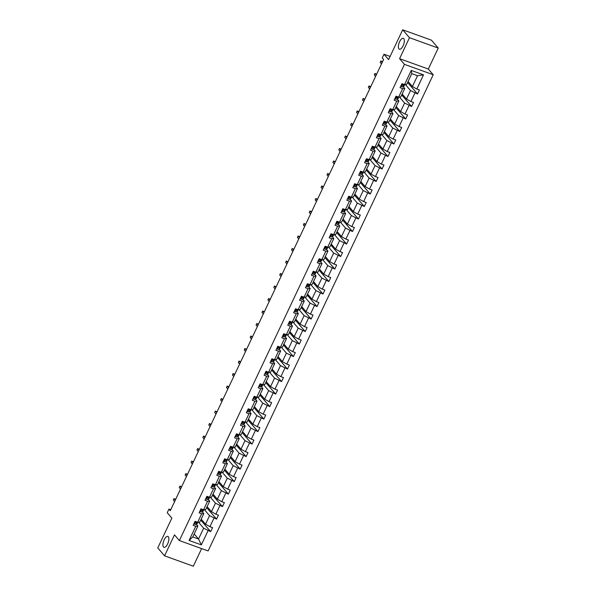 <?xml version="1.0" encoding="UTF-8"?>
<svg xmlns="http://www.w3.org/2000/svg" width="596" height="596" viewBox="0 0 596 596"><rect width="100%" height="100%" fill="white"/><g stroke="black" fill="none" stroke-linecap="round" stroke-linejoin="round"><path stroke-width="0.89" d="M398.925 48.902A5.796 2.384 109.8 0 1 399.342 42.346A5.796 2.384 109.8 0 1 403.313 38.315A5.796 2.384 109.8 0 1 403.775 38.643A5.796 2.384 109.8 0 1 403.358 45.199A5.796 2.384 109.8 0 1 399.38 49.23A5.796 2.384 109.8 0 1 398.925 48.902M163.483 546.986A5.796 2.384 109.8 0 1 163.9 540.43A5.796 2.384 109.8 0 1 167.871 536.407A5.796 2.384 109.8 0 1 168.333 536.728A5.796 2.384 109.8 0 1 167.908 543.284A5.796 2.384 109.8 0 1 163.937 547.314A5.796 2.384 109.8 0 1 163.483 546.986M399.581 58.669L428.323 69.039L438.231 48.075L409.482 37.712L399.581 58.669L404.475 64.368L179.374 540.572L174.479 534.873L164.571 555.837L193.313 566.2L201.634 548.596M164.571 555.837L157.769 547.925L171.864 518.103L167.238 512.724L168.966 509.081L170.322 510.66L383.6 59.466L382.245 57.887L383.966 54.236L388.592 59.615L402.687 29.8L431.43 40.163L438.231 48.075M409.482 37.712L402.687 29.8M428.323 69.039L433.217 74.731L208.116 550.935L179.374 540.572M408.074 81.481L412.41 86.532L417.528 75.707L423.525 74.85L416.82 89.035L419.42 89.974L417.528 93.982L407.612 82.449M412.41 86.532L416.82 89.035M404.475 64.368L433.217 74.731M402.158 93.982L406.502 99.033L410.517 90.54L417.528 93.982M414.92 93.043L410.905 101.536L413.512 102.475L411.613 106.483L401.704 94.95M396.251 106.49L400.594 111.541L404.61 103.041L411.613 106.483M409.012 105.544L404.997 114.045L407.597 114.983L405.705 118.991L395.789 107.459M390.335 118.991L394.679 124.043L398.694 115.549L405.705 118.991M403.105 118.053L399.089 126.546L401.689 127.484L399.797 131.493L389.881 119.96M384.427 131.5L388.771 136.544L392.786 128.051L399.797 131.493M397.189 130.554L393.174 139.054L395.774 139.993L393.882 144.001L383.973 132.468M378.52 144.001L382.856 149.052L386.878 140.552L393.882 144.001M391.281 143.062L387.266 151.555L389.866 152.494L387.974 156.502L378.058 144.97M372.604 156.502L376.948 161.553L380.963 153.06L387.974 156.502M385.366 155.563L381.351 164.064L383.958 165.003L382.058 169.011L372.15 157.478M366.696 169.011L371.04 174.062L375.055 165.561L382.058 169.011M379.458 168.072L375.443 176.565L378.043 177.504L376.15 181.512L366.235 169.979M360.789 181.512L365.125 186.563L369.14 178.07L376.15 181.512M373.55 180.573L369.535 189.066L372.135 190.005L370.243 194.013L360.327 182.48M354.873 194.02L359.217 199.071L363.232 190.571L370.243 194.013M367.635 193.074L363.62 201.575L366.227 202.513L364.327 206.521L354.419 194.989M348.965 206.521L353.309 211.573L357.324 203.072L364.327 206.521M361.727 205.583L357.712 214.076L360.312 215.014L358.42 219.023L348.504 207.49M343.05 219.023L347.394 224.074L351.409 215.581L358.42 219.023M355.819 218.084L351.796 226.584L354.404 227.523L352.504 231.531L342.596 219.999M337.142 231.531L341.486 236.582L345.501 228.082L352.504 231.531M349.904 230.592L345.889 239.085L348.489 240.024L346.596 244.032L336.68 232.5M331.234 244.032L335.57 249.083L339.586 240.59L346.596 244.032M343.996 243.094L339.981 251.594L342.581 252.533L340.689 256.533L330.773 245.001M325.319 256.541L329.663 261.592L333.678 253.091L340.689 256.533M338.081 255.595L334.065 264.095L336.673 265.034L334.773 269.042L324.865 257.509M319.411 269.042L323.755 274.093L327.77 265.6L334.773 269.042M332.173 268.103L328.158 276.596L330.758 277.535L328.865 281.543L318.949 270.01M313.496 281.55L317.839 286.594L321.855 278.101L328.865 281.543M326.265 280.604L322.25 289.105L324.85 290.043L322.957 294.051L313.042 282.519M307.588 294.051L311.931 299.103L315.947 290.602L322.957 294.051M320.35 293.113L316.334 301.606L318.935 302.545L317.042 306.553L307.134 295.02M301.68 306.553L306.016 311.604L310.039 303.111L317.042 306.553M314.442 305.614L310.427 314.114L313.027 315.053L311.134 319.061L301.218 307.529M295.765 319.061L300.108 324.112L304.124 315.612L311.134 319.061M308.527 318.122L304.511 326.615L307.119 327.554L305.219 331.562L295.311 320.03M289.857 331.562L294.2 336.613L298.216 328.12L305.219 331.562M302.619 330.624L298.603 339.117L301.204 340.055L299.311 344.063L289.395 332.531M283.949 344.071L288.285 349.122L292.301 340.621L299.311 344.063M296.711 343.125L292.696 351.625L295.296 352.564L293.403 356.572L283.487 345.039M278.034 356.572L282.377 361.623L286.393 353.13L293.403 356.572M290.796 355.633L286.78 364.126L289.388 365.065L287.488 369.073L277.58 357.54M272.126 369.08L276.462 374.124L280.485 365.631L287.488 369.073M284.888 368.134L280.872 376.635L283.473 377.573L281.58 381.582L271.664 370.049M266.211 381.582L270.554 386.633L274.57 378.132L281.58 381.582M278.98 380.643L274.957 389.136L277.565 390.075L275.665 394.083L265.756 382.55M260.303 394.083L264.646 399.134L268.662 390.641L275.665 394.083M273.065 393.144L269.049 401.644L271.649 402.583L269.757 406.591L259.841 395.059M254.395 406.591L258.731 411.642L262.747 403.142L269.757 406.591M267.157 405.652L263.141 414.145L265.741 415.084L263.849 419.092L253.933 407.56M248.48 419.092L252.823 424.143L256.839 415.65L263.849 419.092M261.242 418.154L257.226 426.647L259.834 427.585L257.934 431.593L248.025 420.061M242.572 431.601L246.915 436.652L250.931 428.152L257.934 431.593M255.334 430.655L251.318 439.155L253.918 440.094L252.026 444.102L242.11 432.569M236.657 444.102L241 449.153L245.016 440.653L252.026 444.102M249.426 443.163L245.403 451.656L248.01 452.595L246.118 456.603L236.202 445.07M230.749 456.603L235.092 461.654L239.108 453.161L246.118 456.603M243.511 455.664L239.495 464.165L242.095 465.103L240.203 469.112L230.294 457.579M224.841 469.112L229.177 474.163L233.2 465.662L240.203 469.112M237.603 468.173L233.587 476.666L236.187 477.605L234.295 481.613L224.379 470.08M218.926 481.613L223.269 486.664L227.285 478.171L234.295 481.613M231.688 480.674L227.672 489.174L230.28 490.113L228.38 494.114L218.471 482.581M213.018 494.121L217.361 499.172L221.377 490.672L228.38 494.114M225.78 493.175L221.764 501.676L224.364 502.614L222.472 506.622L212.556 495.09M207.11 506.622L211.446 511.673L215.461 503.18L222.472 506.622M219.872 505.684L215.856 514.177L218.456 515.115L216.564 519.123L206.648 507.591M201.195 519.131L205.538 524.175L209.554 515.682L216.564 519.123M213.957 518.185L209.941 526.685L212.549 527.624L210.649 531.632L200.74 520.099M194.184 533.956L198.528 539.008L203.646 528.183L210.649 531.632M208.049 530.693L201.344 544.878L189.066 540.453L195.771 526.268L193.171 525.329L195.063 521.321L197.671 522.26L201.686 513.759L199.079 512.821L200.979 508.813L203.579 509.751L207.594 501.258L204.994 500.32L206.886 496.312L209.487 497.25L213.502 488.75L210.902 487.811L212.794 483.803L215.402 484.742L219.417 476.249L216.81 475.31L218.71 471.302L221.31 472.241L225.325 463.74L222.725 462.809L224.618 458.801L227.218 459.74L231.241 451.239L228.633 450.3L230.533 446.292L233.133 447.231L237.148 438.738L234.548 437.799L236.441 433.791L239.041 434.73L243.056 426.229L240.456 425.291L242.349 421.283L244.956 422.221L248.972 413.728L246.364 412.79L248.264 408.782L250.864 409.72L254.879 401.22L252.279 400.281L254.172 396.273L256.772 397.212L260.795 388.719L258.187 387.78L260.079 383.772L262.687 384.711L266.703 376.218L264.103 375.279L265.995 371.271L268.595 372.209L272.61 363.709L270.01 362.77L271.903 358.762L274.51 359.701L278.526 351.208L275.918 350.269L277.818 346.261L280.418 347.2L284.434 338.699L281.834 337.761L283.726 333.753L286.326 334.691L290.341 326.198L287.741 325.26L289.634 321.251L292.241 322.19L296.257 313.69L293.649 312.751L295.549 308.75L298.149 309.682L302.165 301.189L299.565 300.25L301.457 296.242L304.057 297.18L308.08 288.688L305.472 287.749L307.372 283.741L309.972 284.679L313.988 276.179L311.388 275.24L313.28 271.232L315.88 272.171L319.896 263.678L317.296 262.739L319.188 258.731L321.795 259.67L325.811 251.169L323.203 250.231L325.103 246.222L327.703 247.161L331.719 238.668L329.119 237.73L331.011 233.721L333.611 234.66L337.634 226.167L335.026 225.228L336.919 221.22L339.526 222.159L343.542 213.659L340.942 212.72L342.834 208.712L345.434 209.65L349.45 201.157L346.85 200.219L348.742 196.211L351.349 197.149L355.365 188.649L352.757 187.71L354.657 183.702L357.257 184.641L361.273 176.148L358.673 175.209L360.565 171.201L363.165 172.14L367.181 163.639L364.581 162.701L366.473 158.692L369.08 159.631L373.096 151.138L370.496 150.199L372.388 146.191L374.988 147.13L379.004 138.637L376.404 137.698L378.296 133.69L380.904 134.629L384.919 126.129L382.312 125.19L384.211 121.182L386.811 122.12L390.827 113.627L388.227 112.689L390.119 108.681L392.719 109.619L396.735 101.119L394.135 100.18L396.027 96.172L398.635 97.111L402.65 88.618L400.043 87.679L401.942 83.671L404.542 84.61L411.247 70.425L423.525 74.85M398.635 97.111L400.75 96.962L404.766 88.461L403.194 86.636M404.766 88.461L402.65 88.618M405.369 84.55L410.517 90.54M406.502 99.033L410.905 101.536M392.719 109.619L394.843 109.463L398.858 100.97L397.286 99.137M398.858 100.97L396.735 101.119M399.462 97.051L404.61 103.041M400.594 111.541L404.997 114.045M386.811 122.12L388.935 121.971L392.95 113.471L391.371 111.638M392.95 113.471L390.827 113.627M393.546 109.56L398.694 115.549M394.679 124.043L399.089 126.546M380.904 134.629L383.019 134.472L387.035 125.98L385.463 124.147M387.035 125.98L384.919 126.129M387.638 122.061L392.786 128.051M388.771 136.544L393.174 139.054M374.988 147.13L377.112 146.981L381.127 138.481L379.555 136.648M381.127 138.481L379.004 138.637M381.731 134.569L386.878 140.552M382.856 149.052L387.266 151.555M369.08 159.631L371.196 159.482L375.212 150.989L373.64 149.156M375.212 150.989L373.096 151.138M375.815 147.07L380.963 153.06M376.948 161.553L381.351 164.064M363.165 172.14L365.288 171.983L369.304 163.49L367.732 161.658M369.304 163.49L367.181 163.639M369.907 159.572L375.055 165.561M371.04 174.062L375.443 176.565M357.257 184.641L359.381 184.492L363.396 175.991L361.817 174.166M363.396 175.991L361.273 176.148M363.992 172.08L369.14 178.07M365.125 186.563L369.535 189.066M351.349 197.149L353.465 196.993L357.481 188.5L355.909 186.667M357.481 188.5L355.365 188.649M358.084 184.581L363.232 190.571M359.217 199.071L363.62 201.575M345.434 209.65L347.557 209.501L351.573 201.001L350.001 199.168M351.573 201.001L349.45 201.157M352.176 197.09L357.324 203.072M353.309 211.573L357.712 214.076M339.526 222.159L341.642 222.003L345.665 213.51L344.086 211.677M345.665 213.51L343.542 213.659M346.261 209.591L351.409 215.581M347.394 224.074L351.796 226.584M333.611 234.66L335.734 234.511L339.75 226.011L338.178 224.178M339.75 226.011L337.634 226.167M340.353 222.099L345.501 228.082M341.486 236.582L345.889 239.085M327.703 247.161L329.826 247.012L333.842 238.512L332.263 236.686M333.842 238.512L331.719 238.668M334.445 234.6L339.586 240.59M335.57 249.083L339.981 251.594M321.795 259.67L323.911 259.513L327.927 251.02L326.355 249.188M327.927 251.02L325.811 251.169M328.53 247.102L333.678 253.091M329.663 261.592L334.065 264.095M315.88 272.171L318.003 272.022L322.019 263.521L320.447 261.696M322.019 263.521L319.896 263.678M322.622 259.61L327.77 265.6M323.755 274.093L328.158 276.596M309.972 284.679L312.095 284.523L316.111 276.03L314.532 274.197M316.111 276.03L313.988 276.179M316.707 272.111L321.855 278.101M317.839 286.594L322.25 289.105M304.057 297.18L306.18 297.031L310.196 288.531L308.624 286.698M310.196 288.531L308.08 288.688M310.799 284.62L315.947 290.602M311.931 299.103L316.334 301.606M298.149 309.682L300.272 309.533L304.288 301.04L302.716 299.207M304.288 301.04L302.165 301.189M304.891 297.121L310.039 303.111M306.016 311.604L310.427 314.114M292.241 322.19L294.357 322.034L298.373 313.541L296.801 311.708M298.373 313.541L296.257 313.69M298.976 309.629L304.124 315.612M300.108 324.112L304.511 326.615M286.326 334.691L288.449 334.542L292.465 326.042L290.893 324.217M292.465 326.042L290.341 326.198M293.068 322.131L298.216 328.12M294.2 336.613L298.603 339.117M280.418 347.2L282.541 347.043L286.557 338.55L284.977 336.718M286.557 338.55L284.434 338.699M287.153 334.632L292.301 340.621M288.285 349.122L292.696 351.625M274.51 359.701L276.626 359.552L280.642 351.051L279.07 349.219M280.642 351.051L278.526 351.208M281.245 347.14L286.393 353.13M282.377 361.623L286.78 364.126M268.595 372.209L270.718 372.053L274.734 363.56L273.162 361.727M274.734 363.56L272.61 363.709M275.337 359.641L280.485 365.631M276.462 374.124L280.872 376.635M262.687 384.711L264.803 384.562L268.826 376.061L267.246 374.228M268.826 376.061L266.703 376.218M269.422 372.15L274.57 378.132M270.554 386.633L274.957 389.136M256.772 397.212L258.895 397.063L262.91 388.57L261.339 386.737M262.91 388.57L260.795 388.719M263.514 384.651L268.662 390.641M264.646 399.134L269.049 401.644M250.864 409.72L252.987 409.564L257.003 401.071L255.423 399.238M257.003 401.071L254.879 401.22M257.606 397.152L262.747 403.142M258.731 411.642L263.141 414.145M244.956 422.221L247.072 422.072L251.087 413.572L249.515 411.747M251.087 413.572L248.972 413.728M251.691 409.661L256.839 415.65M252.823 424.143L257.226 426.647M239.041 434.73L241.164 434.573L245.18 426.08L243.608 424.248M245.18 426.08L243.056 426.229M245.783 422.162L250.931 428.152M246.915 436.652L251.318 439.155M233.133 447.231L235.256 447.082L239.272 438.582L237.692 436.749M239.272 438.582L237.148 438.738M239.868 434.67L245.016 440.653M241 449.153L245.403 451.656M227.218 459.74L229.341 459.583L233.356 451.09L231.784 449.257M233.356 451.09L231.241 451.239M233.96 447.171L239.108 453.161M235.092 461.654L239.495 464.165M221.31 472.241L223.433 472.092L227.448 463.591L225.877 461.758M227.448 463.591L225.325 463.74M228.052 459.68L233.2 465.662M229.177 474.163L233.587 476.666M215.402 484.742L217.518 484.593L221.533 476.092L219.961 474.267M221.533 476.092L219.417 476.249M222.137 472.181L227.285 478.171M223.269 486.664L227.672 489.174M209.487 497.25L211.61 497.094L215.625 488.601L214.053 486.768M215.625 488.601L213.502 488.75M216.229 484.682L221.377 490.672M217.361 499.172L221.764 501.676M203.579 509.751L205.702 509.602L209.718 501.102L208.138 499.277M209.718 501.102L207.594 501.258M210.314 497.191L215.461 503.18M211.446 511.673L215.856 514.177M197.671 522.26L199.787 522.103L203.802 513.61L202.23 511.778M203.802 513.61L201.686 513.759M204.406 509.692L209.554 515.682M205.538 524.175L209.941 526.685M189.066 540.453L192.776 536.936L197.894 526.112L196.322 524.279M197.894 526.112L195.771 526.268M170.769 509.729L168.966 509.081M390.089 56.449L383.966 54.236M417.528 75.707L411.776 73.636L406.666 84.453L404.542 84.61M198.498 522.2L203.646 528.183M192.776 536.936L198.528 539.008L201.344 544.878M411.247 70.425L411.776 73.636M194.035 523.497L194.661 524.219A2.399 0.499 25.3 0 0 196.017 524.45L196.985 523.906A6.929 1.43 25.3 0 0 197.142 523.75L197.857 522.245A6.929 1.43 25.3 0 1 197.708 522.387L196.985 523.906M196.963 522.007A2.399 0.499 -154.7 0 1 196.382 521.91L195.928 522.871A2.399 0.499 25.3 0 0 196.74 522.93L197.708 522.387M196.516 521.94L195.674 522.409M175.656 499.388L174.002 498.584L175.313 500.111M173.317 500.029L174.002 498.584L173.317 500.029L174.628 501.556M199.943 510.995L200.569 511.718A2.399 0.499 25.3 0 0 201.925 511.949L202.901 511.405A6.929 1.43 25.3 0 0 203.057 511.249L203.765 509.736A6.929 1.43 25.3 0 1 203.616 509.878L202.901 511.405M202.878 509.498A2.399 0.499 -154.7 0 1 202.297 509.401L201.843 510.362A2.399 0.499 25.3 0 0 202.647 510.422L203.616 509.878M202.424 509.438L201.582 509.9M181.564 486.88L179.91 486.075L181.221 487.603M179.232 487.521L179.91 486.075L179.232 487.521L180.543 489.048M205.858 498.487L206.484 499.21A2.399 0.499 25.3 0 0 207.84 499.441L208.809 498.897A6.929 1.43 25.3 0 0 208.965 498.74L209.68 497.235A6.929 1.43 25.3 0 1 209.531 497.377L208.809 498.897M208.786 496.997A2.399 0.499 -154.7 0 1 208.205 496.9L207.751 497.861A2.399 0.499 25.3 0 0 208.555 497.921L209.531 497.377M208.339 496.93L207.497 497.399M187.479 474.379L185.825 473.574L187.137 475.101M185.14 475.019L185.825 473.574L185.14 475.019L186.451 476.547M211.766 485.986L212.392 486.708A2.399 0.499 25.3 0 0 213.748 486.939L214.724 486.396A6.929 1.43 25.3 0 0 214.88 486.239L215.588 484.734A6.929 1.43 25.3 0 1 215.439 484.876L214.724 486.396M214.702 484.488A2.399 0.499 -154.7 0 1 214.113 484.399L213.659 485.36A2.399 0.499 25.3 0 0 214.471 485.412L215.439 484.876M214.247 484.429L213.405 484.891M193.387 461.87L191.733 461.073L193.044 462.6M191.048 462.511L191.733 461.073L191.048 462.511L192.366 464.038M217.682 473.477L218.3 474.207A2.399 0.499 25.3 0 0 219.663 474.431L220.632 473.894A6.929 1.43 25.3 0 0 220.788 473.731L221.503 472.226A6.929 1.43 25.3 0 1 221.354 472.367L220.632 473.894M220.609 471.987A2.399 0.499 -154.7 0 1 220.028 471.89L219.574 472.852A2.399 0.499 25.3 0 0 220.378 472.911L221.354 472.367M220.162 471.92L219.321 472.39M199.295 449.369L197.641 448.565L198.952 450.092M196.963 450.01L197.641 448.565L196.963 450.01L198.274 451.537M223.589 460.976L224.215 461.699A2.399 0.499 25.3 0 0 225.571 461.93L226.54 461.386A6.929 1.43 25.3 0 0 226.696 461.23L227.411 459.725A6.929 1.43 25.3 0 1 227.262 459.866L226.54 461.386M226.517 459.486A2.399 0.499 -154.7 0 1 225.936 459.389L225.482 460.35A2.399 0.499 25.3 0 0 226.294 460.403L227.262 459.866M226.07 459.419L225.228 459.888M205.21 436.868L203.556 436.063L204.868 437.591M202.871 437.501L203.556 436.063L202.871 437.501L204.182 439.028M229.497 448.475L230.123 449.198A2.399 0.499 25.3 0 0 231.479 449.421L232.455 448.885A6.929 1.43 25.3 0 0 232.611 448.728L233.319 447.216A6.929 1.43 25.3 0 1 233.17 447.358L232.455 448.885M232.433 446.978A2.399 0.499 -154.7 0 1 231.851 446.881L231.397 447.842A2.399 0.499 25.3 0 0 232.202 447.901L233.17 447.358M231.978 446.918L231.136 447.38M211.118 424.359L209.464 423.555L210.775 425.082M208.786 425L209.464 423.555L208.786 425L210.097 426.527M235.413 435.967L236.038 436.689A2.399 0.499 25.3 0 0 237.394 436.92L238.363 436.376A6.929 1.43 25.3 0 0 238.519 436.22L239.234 434.715A6.929 1.43 25.3 0 1 239.085 434.857L238.363 436.376M238.34 434.477A2.399 0.499 -154.7 0 1 237.759 434.38L237.305 435.341A2.399 0.499 25.3 0 0 238.109 435.4L239.085 434.857M237.893 434.41L237.052 434.879M217.033 411.858L215.372 411.054L216.691 412.581M214.694 412.499L215.372 411.054L214.694 412.499L216.005 414.026M241.32 423.465L241.946 424.188A2.399 0.499 25.3 0 0 243.302 424.419L244.271 423.875A6.929 1.43 25.3 0 0 244.427 423.719L245.142 422.206A6.929 1.43 25.3 0 1 244.993 422.348L244.271 423.875M244.256 421.968A2.399 0.499 -154.7 0 1 243.667 421.871L243.213 422.84A2.399 0.499 25.3 0 0 244.025 422.892L244.993 422.348M243.801 421.908L242.959 422.37M222.941 399.35L221.287 398.553L222.599 400.08M220.602 399.99L221.287 398.553L220.602 399.99L221.913 401.518M247.228 410.957L247.854 411.687A2.399 0.499 25.3 0 0 249.217 411.91L250.186 411.367A6.929 1.43 25.3 0 0 250.342 411.21L251.058 409.705A6.929 1.43 25.3 0 1 250.901 409.847L250.186 411.367M250.164 409.467A2.399 0.499 -154.7 0 1 249.582 409.37L249.128 410.331A2.399 0.499 25.3 0 0 249.933 410.391L250.901 409.847M249.717 409.4L248.875 409.869M228.849 386.849L227.195 386.044L228.506 387.571M226.517 387.489L227.195 386.044L226.517 387.489L227.828 389.017M253.144 398.456L253.769 399.178A2.399 0.499 25.3 0 0 255.125 399.409L256.094 398.866A6.929 1.43 25.3 0 0 256.25 398.709L256.965 397.204A6.929 1.43 25.3 0 1 256.816 397.346L256.094 398.866M256.071 396.958A2.399 0.499 -154.7 0 1 255.49 396.869L255.036 397.83A2.399 0.499 25.3 0 0 255.848 397.882L256.816 397.346M255.624 396.899L254.783 397.368M234.764 374.34L233.11 373.543L234.422 375.07M232.425 374.981L233.11 373.543L232.425 374.981L233.736 376.508M259.051 385.947L259.677 386.677A2.399 0.499 25.3 0 0 261.033 386.901L262.009 386.364A6.929 1.43 25.3 0 0 262.166 386.208L262.873 384.696A6.929 1.43 25.3 0 1 262.724 384.837L262.009 386.364M261.987 384.457A2.399 0.499 -154.7 0 1 261.398 384.36L260.944 385.321A2.399 0.499 25.3 0 0 261.756 385.381L262.724 384.837M261.532 384.398L260.69 384.86M240.672 361.839L239.018 361.034L240.33 362.562M238.333 362.48L239.018 361.034L238.333 362.48L239.652 364.007M264.967 373.446L265.585 374.169A2.399 0.499 25.3 0 0 266.948 374.4L267.917 373.856A6.929 1.43 25.3 0 0 268.073 373.699L268.789 372.195A6.929 1.43 25.3 0 1 268.64 372.336L267.917 373.856M267.895 371.956A2.399 0.499 -154.7 0 1 267.313 371.859L266.859 372.82A2.399 0.499 25.3 0 0 267.664 372.88L268.64 372.336M267.448 371.889L266.606 372.358M246.588 349.338L244.926 348.533L246.245 350.061M244.248 349.979L244.926 348.533L244.248 349.979L245.559 351.498M270.875 360.945L271.5 361.668A2.399 0.499 25.3 0 0 272.856 361.899L273.825 361.355A6.929 1.43 25.3 0 0 273.981 361.198L274.696 359.686A6.929 1.43 25.3 0 1 274.547 359.828L273.825 361.355M273.802 359.448A2.399 0.499 -154.7 0 1 273.221 359.351L272.767 360.312A2.399 0.499 25.3 0 0 273.579 360.371L274.547 359.828M273.355 359.388L272.514 359.85M252.495 336.829L250.841 336.025L252.153 337.552M250.156 337.47L250.841 336.025L250.156 337.47L251.467 338.997M276.782 348.436L277.408 349.159A2.399 0.499 25.3 0 0 278.764 349.39L279.74 348.846A6.929 1.43 25.3 0 0 279.897 348.69L280.604 347.185A6.929 1.43 25.3 0 1 280.455 347.326L279.74 348.846M279.718 346.947A2.399 0.499 -154.7 0 1 279.137 346.85L278.682 347.811A2.399 0.499 25.3 0 0 279.487 347.87L280.455 347.326M279.263 346.879L278.421 347.349M258.403 324.328L256.749 323.524L258.061 325.051M256.071 324.969L256.749 323.524L256.071 324.969L257.383 326.496M282.698 335.935L283.324 336.658A2.399 0.499 25.3 0 0 284.679 336.889L285.648 336.345A6.929 1.43 25.3 0 0 285.804 336.189L286.52 334.684A6.929 1.43 25.3 0 1 286.371 334.825L285.648 336.345M285.626 334.438A2.399 0.499 -154.7 0 1 285.044 334.341L284.59 335.31A2.399 0.499 25.3 0 0 285.395 335.362L286.371 334.825M285.179 334.378L284.337 334.84M264.319 311.82L262.665 311.023L263.976 312.55M261.979 312.46L262.665 311.023L261.979 312.46L263.29 313.988M288.606 323.427L289.231 324.157A2.399 0.499 25.3 0 0 290.587 324.38L291.563 323.844A6.929 1.43 25.3 0 0 291.72 323.68L292.427 322.175A6.929 1.43 25.3 0 1 292.278 322.317L291.563 323.844M291.541 321.937A2.399 0.499 -154.7 0 1 290.952 321.84L290.498 322.801A2.399 0.499 25.3 0 0 291.31 322.861L292.278 322.317M291.086 321.87L290.245 322.339M270.226 299.319L268.572 298.514L269.884 300.041M267.887 299.959L268.572 298.514L267.887 299.959L269.206 301.487M294.521 310.926L295.139 311.648A2.399 0.499 25.3 0 0 296.503 311.879L297.471 311.335A6.929 1.43 25.3 0 0 297.627 311.179L298.343 309.674A6.929 1.43 25.3 0 1 298.194 309.816L297.471 311.335M297.449 309.436A2.399 0.499 -154.7 0 1 296.868 309.339L296.413 310.3A2.399 0.499 25.3 0 0 297.218 310.352L298.194 309.816M297.002 309.369L296.16 309.838M276.134 286.81L274.48 286.013L275.792 287.54M273.802 287.451L274.48 286.013L273.802 287.451L275.114 288.978M300.429 298.425L301.055 299.147A2.399 0.499 25.3 0 0 302.41 299.371L303.379 298.834A6.929 1.43 25.3 0 0 303.535 298.678L304.251 297.166A6.929 1.43 25.3 0 1 304.102 297.307L303.379 298.834M303.357 296.927A2.399 0.499 -154.7 0 1 302.775 296.83L302.321 297.791A2.399 0.499 25.3 0 0 303.133 297.851L304.102 297.307M302.91 296.868L302.068 297.329M282.05 274.309L280.396 273.504L281.707 275.032M279.71 274.95L280.396 273.504L279.71 274.95L281.021 276.477M306.337 285.916L306.962 286.639A2.399 0.499 25.3 0 0 308.318 286.87L309.294 286.326A6.929 1.43 25.3 0 0 309.451 286.169L310.158 284.665A6.929 1.43 25.3 0 1 310.009 284.806L309.294 286.326M309.272 284.426A2.399 0.499 -154.7 0 1 308.691 284.329L308.236 285.29A2.399 0.499 25.3 0 0 309.041 285.35L310.009 284.806M308.817 284.359L307.976 284.828M287.957 261.808L286.303 261.003L287.615 262.531M285.626 262.449L286.303 261.003L285.626 262.449L286.937 263.976M312.252 273.415L312.878 274.138A2.399 0.499 25.3 0 0 314.234 274.369L315.202 273.825A6.929 1.43 25.3 0 0 315.358 273.668L316.074 272.156A6.929 1.43 25.3 0 1 315.925 272.298L315.202 273.825M315.18 271.918A2.399 0.499 -154.7 0 1 314.599 271.821L314.144 272.782A2.399 0.499 25.3 0 0 314.949 272.841L315.925 272.298M314.733 271.858L313.891 272.32M293.873 249.299L292.211 248.495L293.53 250.022M291.533 249.94L292.211 248.495L291.533 249.94L292.845 251.467M318.16 260.906L318.785 261.629A2.399 0.499 25.3 0 0 320.141 261.86L321.11 261.316A6.929 1.43 25.3 0 0 321.274 261.16L321.982 259.655A6.929 1.43 25.3 0 1 321.833 259.796L321.11 261.316M321.095 259.416A2.399 0.499 -154.7 0 1 320.506 259.32L320.052 260.281A2.399 0.499 25.3 0 0 320.864 260.34L321.833 259.796M320.641 259.349L319.799 259.819M299.781 236.798L298.127 235.994L299.438 237.521M297.441 237.439L298.127 235.994L297.441 237.439L298.752 238.966M324.068 248.405L324.693 249.128A2.399 0.499 25.3 0 0 326.057 249.359L327.025 248.815A6.929 1.43 25.3 0 0 327.182 248.659L327.897 247.154M327.003 246.908A2.399 0.499 -154.7 0 1 326.422 246.819L325.967 247.78A2.399 0.499 25.3 0 0 326.772 247.832L327.748 247.295A6.929 1.43 25.3 0 0 327.889 247.154M326.556 246.848L325.714 247.31M305.688 224.29L304.035 223.493L305.346 225.02M303.357 224.93L304.035 223.493L303.357 224.93L304.668 226.458M329.983 235.897L330.609 236.627A2.399 0.499 25.3 0 0 331.965 236.85L332.933 236.314A6.929 1.43 25.3 0 0 333.089 236.15L333.805 234.645A6.929 1.43 25.3 0 1 333.656 234.787L332.933 236.314M332.911 234.407A2.399 0.499 -154.7 0 1 332.33 234.31L331.875 235.271A2.399 0.499 25.3 0 0 332.687 235.331L333.656 234.787M332.464 234.34L331.622 234.809M311.604 211.789L309.95 210.984L311.261 212.511M309.264 212.429L309.95 210.984L309.264 212.429L310.576 213.957M335.891 223.396L336.517 224.118A2.399 0.499 25.3 0 0 337.872 224.349L338.848 223.805A6.929 1.43 25.3 0 0 339.005 223.649L339.713 222.144A6.929 1.43 25.3 0 1 339.564 222.286L338.848 223.805M338.826 221.906A2.399 0.499 -154.7 0 1 338.237 221.809L337.783 222.77A2.399 0.499 25.3 0 0 338.595 222.822L339.564 222.286M338.372 221.839L337.53 222.308M317.512 199.287L315.858 198.483L317.169 200.01M315.172 199.921L315.858 198.483L315.172 199.921L316.491 201.448M341.806 210.895L342.424 211.617A2.399 0.499 25.3 0 0 343.788 211.841L344.756 211.304A6.929 1.43 25.3 0 0 344.913 211.148L345.628 209.636A6.929 1.43 25.3 0 1 345.479 209.777L344.756 211.304M344.734 209.397A2.399 0.499 -154.7 0 1 344.153 209.3L343.698 210.261A2.399 0.499 25.3 0 0 344.503 210.321L345.479 209.777M344.287 209.338L343.445 209.799M323.427 186.779L321.765 185.974L323.084 187.502M321.088 187.42L321.765 185.974L321.088 187.42L322.399 188.947M347.714 198.386L348.34 199.109A2.399 0.499 25.3 0 0 349.696 199.34L350.664 198.796A6.929 1.43 25.3 0 0 350.82 198.639L351.536 197.134A6.929 1.43 25.3 0 1 351.387 197.276L350.664 198.796M350.642 196.896A2.399 0.499 -154.7 0 1 350.061 196.799L349.606 197.76A2.399 0.499 25.3 0 0 350.418 197.82L351.387 197.276M350.195 196.829L349.353 197.298M329.335 174.278L327.681 173.473L328.992 175.001M326.995 174.919L327.681 173.473L326.995 174.919L328.307 176.446M353.622 185.885L354.248 186.608A2.399 0.499 25.3 0 0 355.603 186.839L356.579 186.295A6.929 1.43 25.3 0 0 356.736 186.138L357.444 184.626A6.929 1.43 25.3 0 1 357.295 184.767L356.579 186.295M356.557 184.387A2.399 0.499 -154.7 0 1 355.976 184.291L355.521 185.259A2.399 0.499 25.3 0 0 356.326 185.311L357.295 184.767M356.11 184.328L355.261 184.79M335.243 161.769L333.589 160.972L334.9 162.499M332.911 162.41L333.589 160.972L332.911 162.41L334.222 163.937M359.537 173.376L360.163 174.106A2.399 0.499 25.3 0 0 361.519 174.33L362.487 173.786A6.929 1.43 25.3 0 0 362.644 173.63L363.359 172.125A6.929 1.43 25.3 0 1 363.21 172.266L362.487 173.786M362.465 171.886A2.399 0.499 -154.7 0 1 361.884 171.79L361.429 172.751A2.399 0.499 25.3 0 0 362.234 172.81L363.21 172.266M362.018 171.819L361.176 172.289M341.158 149.268L339.504 148.464L340.815 149.991M338.819 149.909L339.504 148.464L338.819 149.909L340.13 151.436M365.445 160.875L366.071 161.598A2.399 0.499 25.3 0 0 367.427 161.829L368.402 161.285A6.929 1.43 25.3 0 0 368.559 161.129L369.267 159.624A6.929 1.43 25.3 0 1 369.118 159.765L368.402 161.285M368.38 159.385A2.399 0.499 -154.7 0 1 367.792 159.288L367.337 160.249A2.399 0.499 25.3 0 0 368.149 160.302L369.118 159.765M367.926 159.318L367.084 159.788M347.066 136.76L345.412 135.963L346.723 137.49M344.726 137.4L345.412 135.963L344.726 137.4L346.045 138.928M371.36 148.367L371.978 149.097A2.399 0.499 25.3 0 0 373.342 149.32L374.31 148.784A6.929 1.43 25.3 0 0 374.467 148.627L375.182 147.115A6.929 1.43 25.3 0 1 375.033 147.257L374.31 148.784M374.288 146.877A2.399 0.499 -154.7 0 1 373.707 146.78L373.252 147.741A2.399 0.499 25.3 0 0 374.057 147.801L375.033 147.257M373.841 146.817L372.999 147.279M352.974 124.259L351.32 123.454L352.638 124.981M350.642 124.899L351.32 123.454L350.642 124.899L351.953 126.426M377.268 135.866L377.894 136.588A2.399 0.499 25.3 0 0 379.25 136.819L380.218 136.275A6.929 1.43 25.3 0 0 380.375 136.119L381.09 134.614A6.929 1.43 25.3 0 1 380.941 134.756L380.218 136.275M380.196 134.376A2.399 0.499 -154.7 0 1 379.615 134.279L379.16 135.24A2.399 0.499 25.3 0 0 379.972 135.299L380.941 134.756M379.749 134.309L378.907 134.778M358.889 111.757L357.235 110.953L358.546 112.48M356.55 112.398L357.235 110.953L356.55 112.398L357.861 113.918M383.176 123.365L383.802 124.087A2.399 0.499 25.3 0 0 385.158 124.318L386.133 123.774A6.929 1.43 25.3 0 0 386.29 123.618L386.998 122.106A6.929 1.43 25.3 0 1 386.849 122.247L386.133 123.774M386.111 121.867A2.399 0.499 -154.7 0 1 385.53 121.77L385.076 122.731A2.399 0.499 25.3 0 0 385.88 122.791L386.849 122.247M385.657 121.808L384.815 122.269M364.797 99.249L363.143 98.444L364.454 99.972M362.465 99.89L363.143 98.444L362.465 99.89L363.776 101.417M389.091 110.856L389.717 111.579A2.399 0.499 25.3 0 0 391.073 111.81L392.041 111.266A6.929 1.43 25.3 0 0 392.198 111.109L392.913 109.604A6.929 1.43 25.3 0 1 392.764 109.746L392.041 111.266M392.019 109.366A2.399 0.499 -154.7 0 1 391.438 109.269L390.983 110.23A2.399 0.499 25.3 0 0 391.788 110.29L392.764 109.746M391.572 109.299L390.73 109.768M370.712 86.748L369.051 85.943L370.369 87.47M368.373 87.388L369.051 85.943L368.373 87.388L369.684 88.916M394.999 98.355L395.625 99.078A2.399 0.499 25.3 0 0 396.981 99.309L397.957 98.765A6.929 1.43 25.3 0 0 398.113 98.608L398.821 97.103A6.929 1.43 25.3 0 1 398.672 97.245L397.957 98.765M397.934 96.857A2.399 0.499 -154.7 0 1 397.346 96.761L396.891 97.729A2.399 0.499 25.3 0 0 397.703 97.781L398.672 97.245M397.48 96.798L396.638 97.26M376.62 74.239L374.966 73.442L376.277 74.969M374.281 74.88L374.966 73.442L374.281 74.88L375.599 76.407M400.907 85.846L401.533 86.576A2.399 0.499 25.3 0 0 402.896 86.8L403.865 86.264A6.929 1.43 25.3 0 0 404.021 86.1L404.736 84.595A6.929 1.43 25.3 0 1 404.587 84.736L403.865 86.264M403.842 84.356A2.399 0.499 -154.7 0 1 403.261 84.259L402.807 85.221A2.399 0.499 25.3 0 0 403.611 85.28L404.587 84.736M403.395 84.289L402.553 84.759M382.528 61.738L380.874 60.934L382.185 62.461M380.196 62.379L380.874 60.934L380.196 62.379L381.507 63.906M195.853 521.604L194.631 524.189M196.74 522.93L196.017 524.45M201.761 509.096L200.539 511.681M202.647 510.422L201.925 511.949M207.676 496.595L206.454 499.18M208.555 497.921L207.84 499.441M213.584 484.094L212.362 486.679M214.471 485.412L213.748 486.939M219.492 471.585L218.27 474.17M220.378 472.911L219.663 474.431M225.407 459.084L224.185 461.669M226.294 460.403L225.571 461.93M231.315 446.575L230.093 449.16M232.202 447.901L231.479 449.421M237.23 434.074L236.009 436.659M238.109 435.4L237.394 436.92M243.138 421.566L241.916 424.151M244.025 422.892L243.302 424.419M249.046 409.065L247.824 411.65M249.933 410.391L249.217 411.91M254.961 396.563L253.74 399.149M255.848 397.882L255.125 399.409M260.869 384.055L259.647 386.64M261.756 385.381L261.033 386.901M266.785 371.554L265.563 374.139M267.664 372.88L266.948 374.4M272.692 359.045L271.471 361.63M273.579 360.371L272.856 361.899M278.6 346.544L277.378 349.129M279.487 347.87L278.764 349.39M284.515 334.036L283.294 336.621M285.395 335.362L284.679 336.889M290.423 321.535L289.202 324.12M291.31 322.861L290.587 324.38M296.331 309.033L295.109 311.619M297.218 310.352L296.503 311.879M302.246 296.525L301.025 299.11M303.133 297.851L302.41 299.371M308.154 284.024L306.933 286.609M309.041 285.35L308.318 286.87M314.07 271.515L312.848 274.1M314.949 272.841L314.234 274.369M319.978 259.014L318.756 261.599M320.864 260.34L320.141 261.86M325.885 246.513L324.664 249.098M327.748 247.295L327.025 248.815M326.772 247.832L326.057 249.359M331.801 234.005L330.579 236.59M332.687 235.331L331.965 236.85M337.709 221.503L336.487 224.089M338.595 222.822L337.872 224.349M343.624 208.995L342.402 211.58M344.503 210.321L343.788 211.841M349.532 196.494L348.31 199.079M350.418 197.82L349.696 199.34M355.44 183.985L354.218 186.57M356.326 185.311L355.603 186.839M361.355 171.484L360.133 174.069M362.234 172.81L361.519 174.33M367.263 158.983L366.041 161.568M368.149 160.302L367.427 161.829M373.178 146.474L371.949 149.06M374.057 147.801L373.342 149.32M379.086 133.973L377.864 136.559M379.972 135.299L379.25 136.819M384.994 121.465L383.772 124.05M385.88 122.791L385.158 124.318M390.909 108.964L389.687 111.549M391.788 110.29L391.073 111.81M396.817 96.455L395.595 99.04M397.703 97.781L396.981 99.309M402.725 83.954L401.503 86.539M403.611 85.28L402.896 86.8"/></g></svg>
